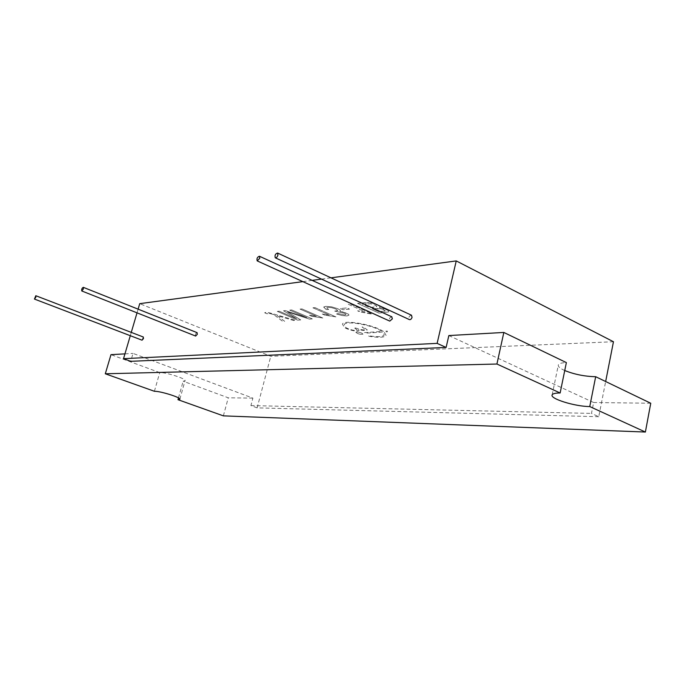 <?xml version="1.0" encoding="UTF-8"?>
<svg xmlns="http://www.w3.org/2000/svg" width="685" height="685" viewBox="0 0 685 685"><rect width="100%" height="100%" fill="white"/><g stroke="black" fill="none" stroke-linecap="round" stroke-linejoin="round"><path stroke-width="0.51" stroke-dasharray="3.42 2.57" d="M378.873 311.743L372.434 308.798L381.442 308.695L385.347 310.81L378.873 311.743L372.434 308.798L378.959 308.344L383.788 309.517L385.21 310.416L385.056 311.041L378.873 311.752M362.468 304.26L370.782 303.815L375.123 305.082L376.69 306.101L376.459 306.82L369.891 307.642L362.476 304.243L370.782 303.823L375.123 305.09L376.784 306.563L369.891 307.651L362.476 304.243M613.46 341.738L270.781 356.294L139.731 303.66M302.864 281.629L312.172 280.37M321.522 279.112L330.975 277.836M358.623 329.511L359.086 330.478C357.022 331.549 353.092 331.035 347.286 328.928L344.623 327.73L342.44 324.151C343.519 319.364 373.625 324.604 383.146 331.326L387.282 331.052L387.462 331.763L384.088 331.977L386.1 335.419C384.456 337.525 378.891 337.833 369.395 336.344L368.29 335.847L368.967 335.813C377.666 337.174 382.769 336.892 384.276 334.965L382.752 332.062L366.09 333.15L364.488 332.61L381.862 331.403C373.505 325.204 345.266 320.169 344.255 324.621L346.062 327.764L348.425 328.843C352.784 330.418 355.729 330.804 357.279 329.999L353.88 327.576L356.491 328.269C360.901 329.862 363.889 330.256 365.473 329.425L362.074 326.985L363.589 327.182L367.297 329.896C366.244 330.821 363.35 330.692 358.632 329.502L359.086 330.47C357.022 331.54 353.092 331.026 347.286 328.92L344.623 327.713L342.449 324.142C343.519 319.356 373.625 324.596 383.155 331.317L387.282 331.052L387.462 331.754L384.088 331.977L386.1 335.41C384.465 337.517 378.891 337.825 369.395 336.335L368.29 335.838L368.967 335.804C377.675 337.166 382.778 336.883 384.276 334.956L382.752 332.062L366.09 333.141L364.497 332.602L381.862 331.412C373.505 325.212 345.266 320.178 344.255 324.639L346.062 327.772L348.425 328.851C352.784 330.427 355.729 330.812 357.279 330.007L353.88 327.584L356.491 328.278C360.901 329.87 363.889 330.264 365.465 329.434L362.074 326.993L363.581 327.19L367.288 329.905C366.244 330.829 363.35 330.701 358.623 329.511L358.632 329.502M297.735 320.16L277.322 311.392L279.206 311.195L296.639 318.696L283.53 310.767L285.32 310.588L307.008 317.626L289.746 310.142L291.699 309.945L312.309 318.893L309.551 319.133L287.52 311.958L300.724 319.904L297.735 320.16L277.322 311.401L279.206 311.204L296.631 318.705L283.522 310.776L285.32 310.596L307.008 317.634L289.738 310.151L291.69 309.954L312.309 318.902L309.543 319.142L287.52 311.958L300.715 319.912L297.735 320.169M266.945 313.756L264.641 312.771L268.734 312.6L295.629 320.349L293.668 320.52L277.065 315.597L284.686 321.308L282.777 321.462L273.803 314.603L269.787 313.482L266.953 313.73L264.641 312.771L265.96 312.386L268.743 312.591L295.629 320.349L293.668 320.511L277.065 315.588L284.686 321.299L282.768 321.47L273.803 314.603M370.868 302.779L377.658 304.842L380.038 306.443L379.396 307.591L383.317 308.31L388.652 310.81L388.618 311.906L378.968 313.096L357.51 303.309L367.759 302.487L374.258 303.592L380.029 306.452L379.396 307.599L386.563 309.457L388.652 310.819L388.618 311.915L378.959 313.105L357.51 303.318L370.859 302.787M334.7 311.101L337.645 310.656L335.633 308.944L331.471 307.633L327.738 307.308L326.651 307.95L328.663 309.492L326.274 309.534L323.603 307.454L325.563 306.341L331.557 306.803L337.902 308.764L340.479 310.365L339.94 311.384L343.459 312.017L348.605 314.329L348.802 315.383L346.978 315.931L342.226 315.597L336.541 313.978L338.15 313.584L344.923 314.997L345.993 314.406L344.435 313.285L334.7 311.093L337.654 310.348L335.633 308.935L331.471 307.625L327.738 307.3L326.651 307.942L328.663 309.483L326.274 309.526L323.637 307.051L325.563 306.332L331.557 306.794L337.902 308.747L340.488 310.356L339.94 311.375L346.533 313.062L348.605 314.321L348.939 315.194L346.978 315.922L342.235 315.588L336.541 313.97L338.15 313.584L344.932 314.989L346.002 314.398L344.435 313.293L334.7 311.093M312.942 307.805L314.929 307.599L335.933 316.881L324.741 315.126L322.275 314.038L329.331 315.031L312.934 307.813L314.929 307.608L335.933 316.89L324.741 315.134L322.275 314.038L329.331 315.04L312.934 307.813M370.517 313.884L360.096 311.94L357.587 310.81L365.062 311.821L348.314 304.243L350.489 304.02L371.938 313.756L360.104 311.932L357.587 310.802L365.054 311.829L348.314 304.251L350.489 304.029L371.938 313.764L370.517 313.876M300.047 309.098L301.974 308.909L322.806 318.02L311.846 316.29L309.406 315.228L316.307 316.205L300.047 309.098L301.974 308.918L322.806 318.028L311.846 316.299L309.406 315.228L316.299 316.213L300.047 309.106M361.731 333.073L363.007 334.152C360.122 334.554 357.741 333.938 355.849 332.302C356.876 331.771 358.837 332.028 361.731 333.073L362.999 334.16C360.122 334.563 357.733 333.946 355.849 332.311C356.876 331.78 358.837 332.037 361.731 333.081M349.53 309.115L343.005 309.731L340.376 308.55L346.893 307.925L349.53 309.115L343.005 309.74L340.376 308.567L346.893 307.933L349.53 309.123M273.803 314.612L269.787 313.49L266.953 313.73M448.846 335.556L593.638 402.515L591.48 413.415L598.75 416.711L605.66 381.519M598.75 416.711L257.123 407.866L270.781 356.294M257.123 407.866L250.907 405.58L252.893 398.122L133.027 353.409L130.707 361.32M130.296 335.701L131.272 332.388M137.026 312.839L138.113 309.158M143.285 337.003L142.043 340.188M197.04 332.627C195.593 333.381 195.131 334.528 195.662 336.061M391.76 316.787C389.525 317.506 388.857 318.945 389.765 321.102M411.428 315.194C409.099 315.896 408.406 317.369 409.356 319.587M564.74 370.534C559.91 368.376 557.787 366.475 558.369 364.831C559.08 363.478 561.751 362.733 566.367 362.588M650.75 403.251L593.638 402.515M223.37 415.863L228.268 397.805L183.178 381.22L185.018 380.757C186.996 378.985 166.061 372.203 159.742 372.597L110.979 354.659M252.893 398.122L228.268 397.805M250.907 405.58L591.48 413.415M124.953 353.871L133.027 353.409M178.485 397.908L183.178 381.22M154.399 391.281L159.742 372.597M552.178 394.808L558.369 364.831M179.855 399.158L185.018 380.757"/><path stroke-width="1.03" d="M330.975 277.836L456.244 260.916L613.46 341.738L605.66 381.519M138.113 309.158L139.731 303.66L302.864 281.629M312.172 280.37L321.522 279.112M437.124 343.373L446.106 347.449L130.707 361.32L123.531 358.675L437.124 343.373L456.244 260.916M446.106 347.449L448.846 335.556L503.835 332.448L566.367 362.588L560.142 392.984L496.925 364.026L503.835 332.448M123.531 358.675L130.296 335.701M131.272 332.388L137.026 312.839M34.447 299.071L35.825 297.273L35.808 295.723L34.447 299.071L142.043 340.188L143.482 338.544L143.285 337.003M81.832 290.988L195.662 336.061L197.314 334.28L197.04 332.627M257.32 260.942L389.765 321.102L392.368 318.85L391.76 316.787M275.396 257.851L409.356 319.587C410.512 319.878 411.42 319.116 412.062 317.292L411.428 315.194M560.142 392.984C555.518 393.002 552.863 393.61 552.178 394.808C549.421 398.61 574.895 406.539 589.751 406.556L595.676 376.707C584.81 376.476 574.501 374.421 564.74 370.534M595.676 376.707L650.75 403.251L645.381 432.038L223.37 415.863L177.989 399.689L178.485 397.908M177.989 399.689L179.812 399.321C181.731 397.779 160.675 391.092 154.399 391.281L105.302 373.779L110.979 354.659L124.953 353.871M105.302 373.779L496.925 364.026M83.373 289.001L83.305 287.332C81.96 288.111 81.455 289.318 81.78 290.962L83.373 289.001M259.743 258.322L259.452 256.25C257.312 256.978 256.567 258.519 257.209 260.891L259.743 258.322M277.922 255.162L277.605 253.048C275.37 253.758 274.599 255.342 275.267 257.791C276.312 258.005 277.202 257.123 277.922 255.162M589.751 406.556L645.381 432.038M143.328 337.02L35.808 295.723M197.1 332.653L83.305 287.332M391.897 316.847L259.452 256.25M411.565 315.254L277.605 253.048"/></g></svg>
